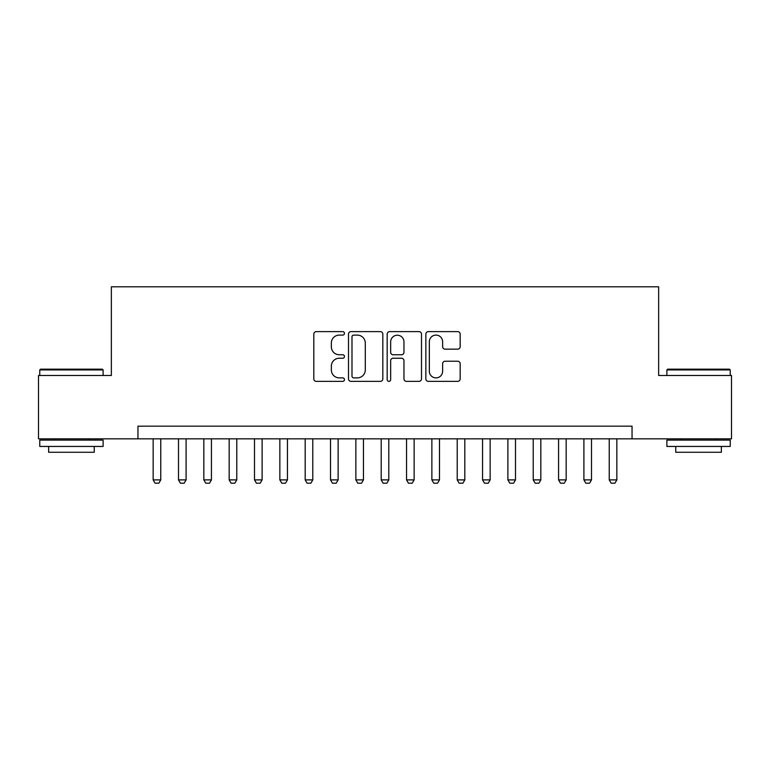 <?xml version="1.0" encoding="UTF-8"?>
<svg xmlns="http://www.w3.org/2000/svg" width="770" height="770" viewBox="0 0 770 770"><rect width="100%" height="100%" fill="white"/><g stroke="black" fill="none" stroke-linecap="round" stroke-linejoin="round"><path stroke-width="1.16" d="M344.459 333.362A1.742 1.742 0 0 0 342.717 331.62L316.297 331.62A2.483 2.483 0 0 0 313.804 334.113L313.804 378.878A2.483 2.483 0 0 0 316.297 381.362L342.717 381.362A1.742 1.742 0 0 0 344.459 379.629A1.742 1.742 0 0 0 342.717 377.887L339.3 377.887A7.96 7.96 0 0 1 331.341 369.927L331.341 366.193A7.96 7.96 0 0 1 339.3 358.233L342.717 358.233A1.742 1.742 0 0 0 344.459 356.491A1.742 1.742 0 0 0 342.717 354.758L339.3 354.758A7.96 7.96 0 0 1 331.341 346.798L331.341 343.064A7.96 7.96 0 0 1 339.3 335.104L342.717 335.104A1.742 1.742 0 0 0 344.459 333.362M457.688 349.156A2.483 2.483 0 0 0 460.171 346.673L460.171 334.113A2.483 2.483 0 0 0 457.688 331.62L428.341 331.62A2.483 2.483 0 0 0 425.849 334.113L425.849 378.878A2.483 2.483 0 0 0 428.341 381.362L457.688 381.362A2.483 2.483 0 0 0 460.171 378.878L460.171 363.709A2.483 2.483 0 0 0 457.688 361.217L445.127 361.217A2.483 2.483 0 0 0 442.635 363.709L442.635 371.227A6.651 6.651 0 0 1 435.984 377.887A6.651 6.651 0 0 1 429.333 371.227L429.333 341.755A6.651 6.651 0 0 1 435.984 335.104A6.651 6.651 0 0 1 442.635 341.755L442.635 346.673A2.483 2.483 0 0 0 445.127 349.156L457.688 349.156M137.955 438.842L38.5 438.842L38.5 375.5L111.352 375.5L111.352 286.815L658.648 286.815L658.648 375.5L731.5 375.5L731.5 438.842L632.045 438.842L632.045 426.176L137.955 426.176L137.955 438.842L632.045 438.842M382.825 334.113A2.483 2.483 0 0 0 380.332 331.62L350.985 331.62A2.483 2.483 0 0 0 348.502 334.113L348.502 378.878A2.483 2.483 0 0 0 350.985 381.362L380.332 381.362A2.483 2.483 0 0 0 382.825 378.878L382.825 334.113M389.668 331.62L419.015 331.62A2.483 2.483 0 0 1 421.498 334.113L421.498 378.878A2.483 2.483 0 0 1 419.015 381.362L406.454 381.362A2.483 2.483 0 0 1 403.961 378.878L403.961 360.726A2.483 2.483 0 0 0 401.478 358.233L393.143 358.233A2.483 2.483 0 0 0 390.659 360.726L390.659 379.629A1.742 1.742 0 0 1 388.917 381.362A1.742 1.742 0 0 1 387.175 379.629L387.175 334.113A2.483 2.483 0 0 1 389.668 331.62M353.728 335.104A1.742 1.742 0 0 0 351.986 336.846L351.986 376.145A1.742 1.742 0 0 0 353.728 377.887L357.328 377.887A7.96 7.96 0 0 0 365.288 369.927L365.288 343.064A7.96 7.96 0 0 0 357.328 335.104L353.728 335.104M403.961 341.88A6.651 6.651 0 0 0 397.31 335.229A6.651 6.651 0 0 0 390.659 341.88L390.659 352.265A2.483 2.483 0 0 0 393.143 354.758L401.478 354.758A2.483 2.483 0 0 0 403.961 352.265L403.961 341.88M153.153 438.842L153.153 479.893L160.757 479.893L160.757 438.842M160.757 479.893L158.861 483.185L155.059 483.185L153.153 479.893M40.531 369.167L102.352 369.167L103.113 369.927L39.77 369.927L40.531 369.167M71.437 446.446L39.77 446.446L39.77 440.113L103.113 440.113L103.113 446.446L71.437 446.446M94.248 446.446L94.248 452.269L48.635 452.269L48.635 446.446M667.648 369.167L729.469 369.167L730.229 369.927L666.887 369.927L667.648 369.167M698.563 446.446L666.887 446.446L666.887 440.113L730.229 440.113L730.229 446.446L698.563 446.446M721.365 446.446L721.365 452.269L675.752 452.269L675.752 446.446M178.496 438.842L178.496 479.893L186.099 479.893L186.099 438.842M186.099 479.893L184.194 483.185L180.392 483.185L178.496 479.893M203.829 438.842L203.829 479.893L211.432 479.893L211.432 438.842M211.432 479.893L209.536 483.185L205.734 483.185L203.829 479.893M229.171 438.842L229.171 479.893L236.775 479.893L236.775 438.842M236.775 479.893L234.869 483.185L231.067 483.185L229.171 479.893M254.504 438.842L254.504 479.893L262.108 479.893L262.108 438.842M262.108 479.893L260.212 483.185L256.41 483.185L254.504 479.893M279.847 438.842L279.847 479.893L287.451 479.893L287.451 438.842M287.451 479.893L285.545 483.185L281.743 483.185L279.847 479.893M305.18 438.842L305.18 479.893L312.784 479.893L312.784 438.842M312.784 479.893L310.887 483.185L307.086 483.185L305.18 479.893M330.522 438.842L330.522 479.893L338.126 479.893L338.126 438.842M338.126 479.893L336.221 483.185L332.419 483.185L330.522 479.893M355.865 438.842L355.865 479.893L363.459 479.893L363.459 438.842M363.459 479.893L361.563 483.185L357.761 483.185L355.865 479.893M381.198 438.842L381.198 479.893L388.802 479.893L388.802 438.842M388.802 479.893L386.896 483.185L383.104 483.185L381.198 479.893M406.541 438.842L406.541 479.893L414.135 479.893L414.135 438.842M414.135 479.893L412.239 483.185L408.437 483.185L406.541 479.893M431.874 438.842L431.874 479.893L439.478 479.893L439.478 438.842M439.478 479.893L437.581 483.185L433.78 483.185L431.874 479.893M457.216 438.842L457.216 479.893L464.82 479.893L464.82 438.842M464.82 479.893L462.914 483.185L459.113 483.185L457.216 479.893M482.549 438.842L482.549 479.893L490.153 479.893L490.153 438.842M490.153 479.893L488.257 483.185L484.455 483.185L482.549 479.893M507.892 438.842L507.892 479.893L515.496 479.893L515.496 438.842M515.496 479.893L513.59 483.185L509.788 483.185L507.892 479.893M533.225 438.842L533.225 479.893L540.829 479.893L540.829 438.842M540.829 479.893L538.933 483.185L535.131 483.185L533.225 479.893M558.568 438.842L558.568 479.893L566.171 479.893L566.171 438.842M566.171 479.893L564.266 483.185L560.464 483.185L558.568 479.893M583.901 438.842L583.901 479.893L591.504 479.893L591.504 438.842M591.504 479.893L589.608 483.185L585.806 483.185L583.901 479.893M609.243 438.842L609.243 479.893L616.847 479.893L616.847 438.842M616.847 479.893L614.941 483.185L611.139 483.185L609.243 479.893M39.77 375.5L39.77 369.927M54.208 440.113L54.208 438.842M88.666 440.113L88.666 438.842M103.113 375.5L103.113 369.927M666.887 375.5L666.887 369.927M681.335 440.113L681.335 438.842M715.792 440.113L715.792 438.842M730.229 375.5L730.229 369.927"/></g></svg>
